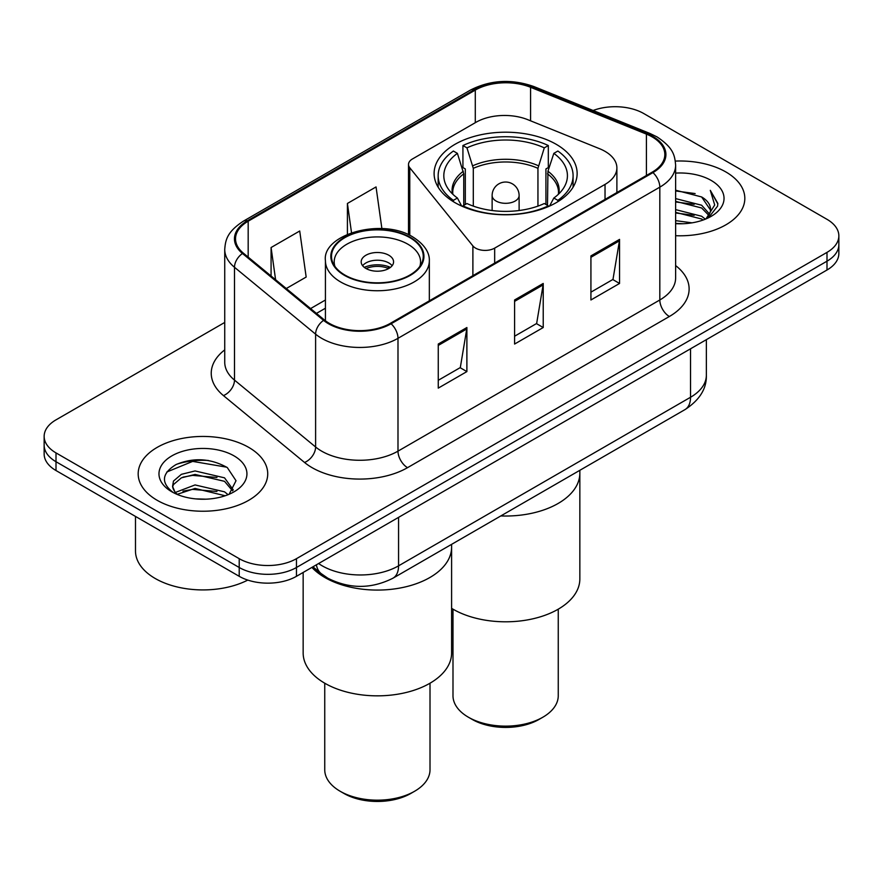 <?xml version="1.0" encoding="UTF-8"?>
<svg xmlns="http://www.w3.org/2000/svg" width="883" height="883" viewBox="0 0 883 883"><rect width="100%" height="100%" fill="white"/><g stroke="black" fill="none" stroke-linecap="round" stroke-linejoin="round"><path stroke-width="1.32" d="M605.032 151.357A40.486 23.377 0 0 0 599.623 148.73L527.791 119.691A40.486 23.377 0 0 0 475.937 122.318L412.46 158.962A13.499 7.792 0 0 0 408.509 164.47A13.499 7.792 0 0 0 409.778 167.77L472.891 245.916A13.499 7.792 0 0 0 494.668 248.123L605.032 184.404A40.486 23.377 0 0 0 616.886 167.88A40.486 23.377 0 0 0 605.032 151.357M556.191 144.293A71.523 41.291 0 0 0 478.255 135.342A71.523 41.291 0 0 0 434.105 173.487A71.523 41.291 0 0 0 455.054 202.682A71.523 41.291 0 0 0 532.99 211.633A71.523 41.291 0 0 0 577.14 173.487A71.523 41.291 0 0 0 556.191 144.293M341.798 583.939A40.486 23.377 180 0 1 322.483 575.385L312.427 567.096M208.355 460.462A53.973 31.159 0 0 0 176.755 464.226M224.735 322.438L56.004 419.855A40.486 23.377 0 0 0 44.15 436.379L44.15 454.005A40.486 23.377 0 0 0 56.004 470.54L239.216 576.312A40.486 23.377 0 0 0 296.467 576.312L826.996 270.01A40.486 23.377 0 0 0 838.85 253.476L838.85 244.668A40.486 23.377 0 0 1 826.996 261.191A40.486 23.377 0 0 0 838.85 244.668L838.85 235.849A40.486 23.377 0 0 0 826.996 219.326L643.784 113.554A40.486 23.377 0 0 0 593.1 110.485M44.15 436.379A40.486 23.377 0 0 0 56.004 452.902L239.216 558.674A40.486 23.377 0 0 0 296.467 558.674L296.467 567.493L826.996 261.191L296.467 567.493A40.486 23.377 0 0 1 239.216 567.493A40.486 23.377 0 0 0 296.467 567.493L296.467 576.312M56.004 452.902L56.004 461.721L239.216 567.493L56.004 461.721A40.486 23.377 0 0 1 44.15 445.198A40.486 23.377 0 0 0 56.004 461.721L56.004 470.54M725.848 171.953A64.768 37.395 0 0 0 675.329 161.092A64.768 37.395 0 0 1 725.848 171.953A64.768 37.395 0 0 1 744.822 198.388A64.768 37.395 0 0 0 725.848 171.953M248.752 447.394A64.768 37.395 0 0 0 178.167 439.293A64.768 37.395 0 0 0 138.178 473.84A64.768 37.395 0 0 0 157.152 500.286A64.768 37.395 0 0 0 227.737 508.387A64.768 37.395 0 0 0 267.726 473.84A64.768 37.395 0 0 0 248.752 447.394A64.768 37.395 0 0 0 178.167 439.293A64.768 37.395 0 0 0 138.178 473.84A64.768 37.395 0 0 0 157.152 500.286A64.768 37.395 0 0 0 227.737 508.387A64.768 37.395 0 0 0 267.726 473.84A64.768 37.395 0 0 0 248.752 447.394M652.184 136.909A43.179 24.934 180 0 1 664.833 154.536A43.179 24.934 180 0 1 652.184 172.163L390.352 323.333A43.179 24.934 180 0 1 324.447 319.999L243.344 253.123A43.179 24.934 180 0 1 235.529 238.829A43.179 24.934 180 0 1 248.178 221.203L475.286 90.077A43.179 24.934 180 0 1 530.584 87.285L646.422 134.117A43.179 24.934 180 0 1 652.184 136.909M652.945 136.468A44.26 25.552 0 0 0 647.04 133.609L531.202 86.777A44.26 25.552 0 0 0 474.513 89.636L247.417 220.761A44.26 25.552 0 0 0 242.461 253.487L323.564 320.363A44.26 25.552 0 0 0 391.114 323.774L652.945 172.604A44.26 25.552 0 0 0 652.945 136.468M438.255 344.05L438.255 388.123L466.886 371.588L466.886 327.527L438.255 344.05M438.255 380.297L460.308 367.571L466.765 328.984A10.795 6.236 -120 0 0 466.886 327.527M460.109 367.681L466.886 371.588M590.926 255.904L590.926 299.977L619.557 283.454L619.557 239.381L590.926 255.904M590.926 292.163L612.979 279.425L619.436 240.838A10.795 6.236 -120 0 0 619.557 239.381M612.78 279.536L619.557 283.454M514.59 299.977L514.59 344.05L543.222 327.527L543.222 283.454L514.59 299.977M514.59 336.224L536.643 323.498L543.1 284.911A10.795 6.236 -120 0 0 543.222 283.454M536.445 323.608L543.222 327.527M675.627 235.706A64.768 37.395 0 0 0 744.822 198.388A64.768 37.395 0 0 1 675.627 235.706M296.467 558.674L826.996 252.383A40.486 23.377 0 0 0 838.85 235.849M286.28 288.531L306.169 277.052L299.712 231.004L271.081 247.527L271.081 276.004M381.886 228.598L376.048 186.931L347.416 203.454L347.416 234.249M347.416 203.454L351.511 232.648M271.081 247.527L275.595 279.723M675.627 220.64L691.985 222.836M675.627 223.388L683.144 223.73M675.627 209.624L701.621 216.236L705.351 219.172M675.627 212.373L701.621 218.995L703.1 220.033M675.627 198.598L701.621 205.22L709.502 213.995M675.627 201.357L701.621 207.98L708.795 215.309M705.506 219.105A30.508 17.616 0 0 0 710.55 209.414A30.508 17.616 0 0 0 701.621 196.953L710.528 210.077M675.627 223.664A43.995 25.408 0 0 0 711.157 216.357A43.995 25.408 0 0 0 711.157 180.43A43.995 25.408 0 0 0 675.627 173.112M701.621 196.953L675.627 190.209M708.486 217.77L717.559 206.169L717.857 203.443L710.296 190.342L714.711 204.999L705.992 218.907M710.296 190.342L717.846 203.973M675.627 190.949L695.131 193.565M675.627 201.975L694.215 204.315M675.627 212.991L694.215 215.331M463.752 205.375L463.752 173.841L457.405 153.366A61.799 35.684 0 0 0 447.273 187.461A61.799 35.684 0 0 0 457.405 198.024L453.376 200.342L453.376 201.688M465.319 204.47L465.319 168.951L462.924 167.571L462.924 145.529A67.472 38.951 0 0 1 548.321 145.529L544.292 147.858A61.799 35.684 0 0 0 466.952 147.858L473.299 168.333L473.299 206.103M537.946 206.103L537.946 168.333L544.292 147.858M500.804 515.937A74.216 42.848 0 0 0 579.844 473.178A74.216 42.848 180 0 1 558.1 503.476A74.216 42.848 180 0 1 500.804 515.937M548.321 145.529L548.321 167.571L545.926 168.951L545.926 204.47M462.924 206.611L462.924 205.849A67.472 38.951 0 0 0 548.321 205.849L548.321 206.611M457.405 153.366L453.376 151.037A67.472 38.951 0 0 0 438.156 175.695A67.472 38.951 0 0 0 453.376 200.342M462.924 205.849L466.952 203.531A61.799 35.684 0 0 0 544.292 203.531L548.321 205.849M466.952 147.858L462.924 145.529M457.405 198.024L461.688 206.07M557.868 201.688L557.868 200.342A67.472 38.951 0 0 0 573.089 175.695A67.472 38.951 0 0 0 557.868 151.037L553.829 153.366L547.946 171.258L547.493 205.375M557.868 200.342L553.829 198.024A61.799 35.684 0 0 0 563.972 187.461A61.799 35.684 0 0 0 553.829 153.366M549.557 206.07L553.829 198.024M451.599 608.332A74.216 42.848 0 0 0 558.1 609.259A74.216 42.848 0 0 0 579.844 578.95L579.844 470.308M452.99 609.171L452.99 695.749A52.627 30.386 0 0 0 468.409 717.228A52.627 30.386 0 0 0 542.835 717.228L542.835 717.228A52.627 30.386 0 0 0 558.255 695.749L558.255 609.171M468.409 717.228L472.228 719.435A47.229 27.263 0 0 0 539.016 719.435L542.835 717.228L539.016 719.435M135.485 516.423L135.485 550.97A67.472 38.951 0 0 0 155.242 578.508A67.472 38.951 0 0 0 247.781 580.087M195.584 498.884L205.86 499.182M175.408 492.427L195.055 484.933L224.525 491.82L228.09 494.69M177.218 494.314L195.055 488.431L225.165 495.771M175.717 493.796L172.56 486.401A30.508 17.616 0 0 0 177.494 494.557M172.56 486.401L173.487 481.058L181.379 474.337L195.055 470.937L224.525 477.835L233.289 489.933M172.638 486.831L173.487 484.557L181.379 477.835L195.055 474.436L224.525 481.334L232.593 490.849M229.127 494.259L236.026 480.727L227.306 467.582C210.584 458.277 193.465 457.284 175.96 464.601C161.6 473.476 160.695 482.791 173.256 492.559L173.41 492.659M234.061 455.882A43.995 25.408 0 0 0 171.843 455.882A43.995 25.408 0 0 0 171.843 491.798A43.995 25.408 0 0 0 234.061 491.798A43.995 25.408 0 0 0 234.061 455.882M166.821 471.997L192.66 461.39L226.71 467.184M182.958 477.151L192.66 475.385L216.964 477.471M182.958 491.136L192.66 489.381L216.964 491.467M324.9 577.526A74.216 42.848 0 0 0 405.783 586.809A74.216 42.848 0 0 0 451.599 547.217A74.216 42.848 180 0 1 429.855 577.526A74.216 42.848 180 0 1 311.898 567.394A74.216 42.848 0 0 0 324.9 577.526M409.822 237.615A45.883 26.49 0 0 0 359.822 231.876A45.883 26.49 0 0 0 331.5 256.346A45.883 26.49 0 0 0 344.933 275.077A45.883 26.49 0 0 0 394.933 280.816A45.883 26.49 0 0 0 423.255 256.346A45.883 26.49 0 0 0 409.822 237.615M334.911 266.368A43.179 24.934 180 0 1 334.193 261.854A43.179 24.934 180 0 1 360.849 238.818A43.179 24.934 180 0 1 407.913 244.227A43.179 24.934 180 0 1 420.562 261.854A43.179 24.934 180 0 1 419.844 266.368M388.829 255.242A16.192 9.349 0 0 0 371.18 253.211A16.192 9.349 0 0 0 361.18 261.854A16.192 9.349 0 0 0 365.926 268.465A16.192 9.349 0 0 0 383.575 270.496A16.192 9.349 0 0 0 393.575 261.854A16.192 9.349 0 0 0 388.829 255.242M392.129 265.706A16.192 9.349 0 0 0 388.829 262.957A16.192 9.349 0 0 0 362.626 265.706M364.293 267.361A21.589 12.461 180 0 1 389.513 266.964L389.513 268.046M366.07 268.542A18.896 10.905 180 0 1 387.56 268.09L389.513 266.964M387.24 269.271L387.56 268.09M303.156 572.438L303.156 653.001A74.216 42.848 -0 0 0 348.973 692.581A74.216 42.848 -0 0 0 429.855 683.299A74.216 42.848 -0 0 0 451.599 653.001L451.599 544.347M324.745 683.21L324.745 769.788A52.627 30.386 -0 0 0 340.165 791.267A52.627 30.386 -0 0 0 414.591 791.267L414.591 791.267A52.627 30.386 -0 0 0 430.01 769.788L430.01 683.21M340.165 791.267L343.984 793.475A47.229 27.263 -0 0 0 410.772 793.475L414.591 791.267L410.772 793.475M322.483 574.645L322.483 575.385M409.778 167.77L409.778 235.364M472.891 245.916L472.891 275.684M494.668 248.123L494.668 263.112M605.032 184.404L605.032 199.392M318.597 563.531A53.973 31.159 0 0 0 322.229 565.837A53.973 31.159 0 0 0 398.564 565.837L690.539 397.262A53.973 31.159 0 0 0 706.356 375.231C706.753 388.619 699.612 400.087 684.954 409.624L392.968 578.199A26.987 15.585 60 0 0 398.564 565.837L398.564 517.361M690.539 348.785L690.539 397.262A26.987 15.585 60 0 1 684.954 409.624M316.412 564.789A26.987 18.046 129.5 0 0 321.114 573.564L312.924 566.809M826.996 270.01L826.996 252.383M239.216 576.312L239.216 558.674M675.627 265.584A67.472 38.951 180 0 1 669.358 316.5L407.527 467.67A13.499 7.792 60 0 1 397.99 451.147L659.822 299.977A53.973 31.159 0 0 0 675.627 277.946L675.627 165.121A53.973 31.159 180 0 1 659.822 187.152A13.499 7.792 -120 0 0 652.945 172.604M407.527 467.67A67.472 38.951 180 0 1 312.107 467.67A67.472 38.951 180 0 1 304.547 462.471L223.443 395.595A67.472 38.951 180 0 1 224.735 349.878M321.655 451.147A53.973 31.159 0 0 0 397.99 451.147L397.99 338.321A53.973 31.159 180 0 1 315.606 334.16L234.492 267.284A53.973 31.159 180 0 1 224.735 249.403L224.735 362.229A53.973 31.159 0 0 0 234.492 380.109L315.606 446.986A53.973 31.159 0 0 0 321.655 451.147M675.627 165.121C674.755 155.838 673.895 148.123 657.029 136.898L649.932 133.454A13.499 6.324 112 0 0 647.04 133.609M649.932 133.454L534.094 86.633C511.743 78.719 490.518 79.867 470.44 90.077A13.499 7.792 60 0 1 474.513 89.636M247.417 220.761A13.499 7.792 -120 0 0 243.344 221.192C226.975 231.92 225.485 239.999 224.735 249.403M242.461 253.487A13.499 9.029 129.5 0 0 234.492 267.284L234.492 380.109A13.499 9.029 -50.5 0 1 223.443 395.595M534.094 86.633A13.499 6.324 112 0 0 531.202 86.777M323.564 320.363A13.499 9.029 129.5 0 0 315.606 334.16L315.606 446.986A13.499 9.029 -50.5 0 1 304.547 462.471M391.114 323.774A13.499 7.792 60 0 1 397.99 338.321L659.822 187.152L659.822 299.977A13.499 7.792 60 0 0 669.358 316.5M248.178 221.203L248.178 257.119M646.422 134.117L646.422 175.496M530.584 87.285L530.584 120.828M475.286 90.077L475.286 122.693M325.43 299.999L310.584 308.575M514.59 301.379L543.1 284.911M590.926 257.306L619.436 240.838M438.255 345.441L466.765 328.984M463.752 173.841A52.903 30.541 0 0 0 452.725 192.505L452.836 194.26M537.946 168.333A52.903 30.541 0 0 0 473.299 168.333M463.299 171.258A53.532 30.905 0 0 0 452.482 193.918M538.398 165.75A53.532 30.905 0 0 0 472.846 165.75M558.762 193.918A53.532 30.905 0 0 0 547.946 171.258M558.398 194.26L558.52 192.505A52.903 30.541 0 0 0 547.493 173.841M519.116 210.518L519.116 195.529A13.499 7.792 180 0 1 515.164 201.037A13.499 7.792 180 0 1 496.08 201.037A13.499 7.792 180 0 1 492.129 195.529L492.129 210.518M344.458 275.353A46.556 26.876 0 0 0 410.297 275.353A46.556 26.876 0 0 0 410.297 237.339A46.556 26.876 0 0 0 344.458 237.339A46.556 26.876 0 0 0 344.458 275.353M429.337 300.827L429.337 260.75A51.954 30 180 0 1 397.262 288.465A51.954 30 180 0 1 340.639 281.964A51.954 30 180 0 1 325.43 260.75L325.43 320.772M408.509 164.47L408.509 234.768M616.886 167.88L616.886 192.549M392.968 578.199C371.257 589.104 349.536 589.104 327.814 578.199L321.114 573.564M706.356 375.231L706.356 339.657M470.44 90.077L243.344 221.192M325.43 308.222L316.445 313.399M438.156 187.185L438.156 175.695M573.089 187.185L573.089 175.695M519.116 195.529A13.499 13.499 0 0 0 498.873 183.841A13.499 13.499 0 0 0 492.129 195.529M429.337 260.75C429.502 257.052 428.851 247.163 413.001 237.074C381.942 217.24 321.688 234.547 325.43 260.75M420.562 261.854L420.562 265.297M334.193 261.854L334.193 265.297"/></g></svg>
